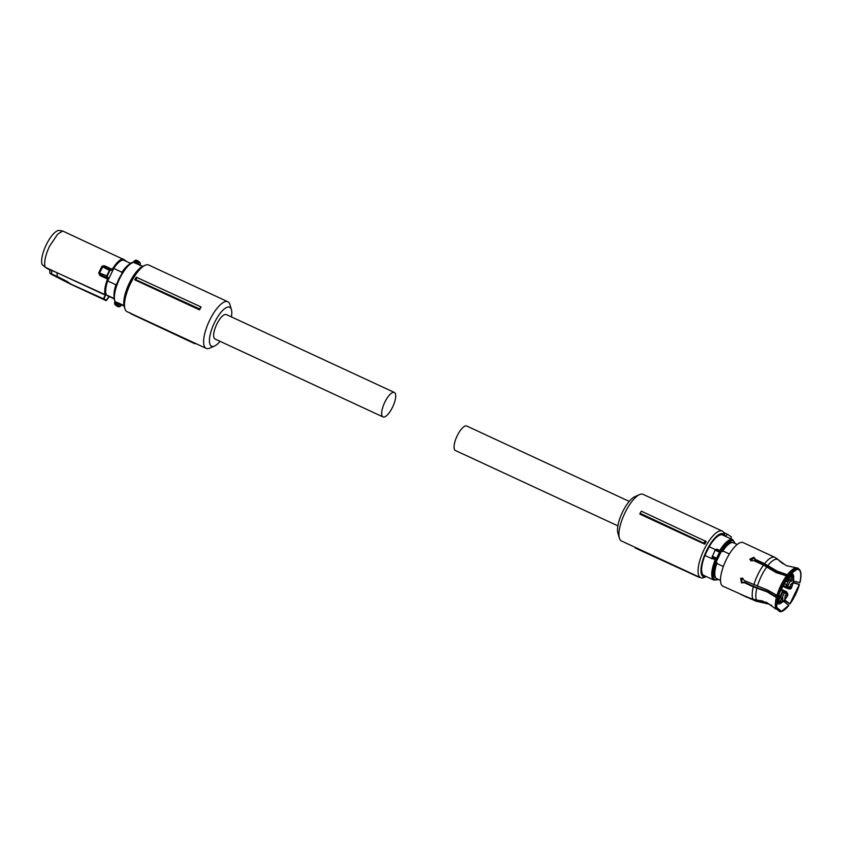 <?xml version="1.0" encoding="UTF-8"?>
<svg xmlns="http://www.w3.org/2000/svg" width="842" height="842" viewBox="0 0 842 842"><rect width="100%" height="100%" fill="white"/><g stroke="black" fill="none" stroke-linecap="round" stroke-linejoin="round"><path stroke-width="1.26" d="M124.027 305.593L118.006 302.794L124.184 306.225M114.859 301.268L114.575 303.257L115.144 303.036L114.575 303.257A2.526 2.379 123.7 0 0 115.596 305.162L114.712 302.099L118.375 305.025A2.526 2.379 123.7 0 1 115.596 305.162L117.522 306.446A2.526 2.379 123.7 0 0 120.753 305.846L121.216 304.604M115.144 303.036A1.684 1.579 -56.3 0 0 117.669 304.204L119.111 304.025L118.375 305.025M117.522 306.446L121.027 305.457M134.352 261.725L134.131 261.188L133.667 262.43A22.281 7.546 114.9 0 0 119.659 278.618A22.281 7.546 114.9 0 0 115.217 301.647A0.842 0.768 -28 0 1 114.88 301.331C112.965 296.352 114.386 288.711 119.132 278.407C125.321 267.567 130.026 262.22 133.246 262.367A0.842 0.779 81.5 0 1 133.667 262.43L142.666 266.356M137.835 264.114A2.105 0.716 114.9 0 0 138.109 263.693L137.299 262.82C137.099 260.883 136.162 260.452 134.499 261.525L138.32 263.125L138.109 263.693L140.088 265.009L140.309 263.778A2.526 2.379 123.7 0 0 139.288 261.873L137.362 260.588A2.526 2.379 123.7 0 1 138.32 263.125M128.721 264.82A19.808 6.704 114.9 0 0 121.964 272.24L113.765 268.44A19.808 6.704 114.9 0 1 118.133 262.967A19.808 6.704 -65.1 0 1 123.374 260.031L130.636 263.399M122.111 272.997L121.69 272.797A19.598 6.641 -65.1 0 1 128.016 265.451M116.596 284.396L115.88 284.754L107.692 280.954A19.808 6.704 114.9 0 0 106.429 294.932L114.144 298.952M114.017 295.626A19.598 6.641 -65.1 0 1 116.154 284.186M114.123 298.794L107.534 295.742M114.08 298.478L106.429 294.932M133.162 262.388L134.078 261.157L137.362 260.588A2.526 2.379 123.7 0 0 134.131 261.188L134.499 261.525M124.669 260.389L123.037 259.42A20.482 6.936 -65.1 0 0 118.154 262.43A20.482 6.936 -65.1 0 0 112.628 269.682L111.681 270.366L112.628 269.682M121.964 272.24L121.69 272.797M113.765 268.44L107.692 280.954M115.88 284.754L113.986 296.563M107.218 277.302L108.018 277.902L107.281 276.039A24.902 8.431 -65.1 0 1 108.534 273.313A24.902 8.431 -65.1 0 1 109.892 270.65L110.807 269.914L111.681 270.366M108.018 277.902L108.018 279.186A20.482 6.936 -65.1 0 0 105.797 294.911L103.924 298.647L105.239 299.615L106.566 300.415L108.881 296.963A20.482 6.936 -65.1 0 0 109.534 296.816M110.807 269.914L103.261 265.967L99.061 273.924M107.281 276.039L98.851 272.734L99.324 274.103L106.681 277.513L106.787 275.839A25.281 8.567 -65.1 0 1 108.071 273.071A25.281 8.567 -65.1 0 1 109.449 270.377L110.628 269.387L103.271 265.967L101.882 266.43L109.892 270.65M99.335 273.134L99.819 275.471L99.882 274.587L107.492 278.113L108.018 279.186M105.797 294.911L105.261 295.079A20.861 7.062 -65.1 0 1 107.513 279.039L99.819 275.471M106.029 295.068L57.056 272.745L57.245 276.45L67.876 281.87L69.044 283.259L105.239 299.615M108.618 296.963L106.039 300.594L103.398 298.826L105.261 295.079L45.163 267.198L49.752 269.966M62.729 231.024L57.73 234.097L49.552 246.19C45.289 255.442 43.826 262.441 45.163 267.198L42.1 264.546A19.734 6.683 114.9 0 1 46.278 244.738A19.734 6.683 114.9 0 1 58.687 230.392L62.729 231.024L124.469 259.873M104.019 266.314L104.524 265.788L102.471 265.935M101.756 266.661L98.798 272.755M49.741 269.745L46.678 268.324M57.056 272.745L49.741 269.608L49.91 273.166M50.288 273.471L70.749 283.786M101.935 266.504L103.261 265.967M101.882 266.419L98.83 272.724L99.335 274.113M49.92 273.166L50.436 273.766M50.025 273.282L57.245 276.45M57.235 276.492L54.014 275.271M59.845 278.681L70.444 284.08L53.772 275.555L60.119 278.407M51.709 274.187L51.551 270.271M199.47 309.845L199.596 308.961A26.67 9.03 -65.1 0 1 200.88 306.856L201.038 307.256A25.713 8.704 -65.1 0 0 199.47 309.845L134.731 279.818L135.741 279.66L199.596 308.961M231.424 309.645L229.95 304.625A25.713 8.704 114.9 0 0 228.224 301.962A25.713 8.704 114.9 0 0 227.824 301.741L148.687 265.03A25.713 8.704 114.9 0 0 145.119 265.283A25.713 8.704 114.9 0 0 129.973 284.691A25.713 8.704 114.9 0 0 124.942 308.793A25.713 8.704 114.9 0 0 126.658 311.456A25.713 8.704 114.9 0 0 127.058 311.677L206.195 348.377A25.713 8.704 114.9 0 0 209.763 348.135L214.552 346.02A21.492 7.283 -65.1 0 1 211.226 346.041A21.492 7.283 -65.1 0 1 214.489 322.654A21.492 7.283 -65.1 0 1 229.982 307.414A21.492 7.283 -65.1 0 1 231.424 309.645A21.492 7.283 -65.1 0 1 231.424 316.876M227.824 301.741A25.713 8.704 114.9 0 0 209.395 320.791A25.713 8.704 114.9 0 0 205.795 348.156A25.713 8.704 114.9 0 0 206.195 348.377M200.88 306.856L136.299 277.228A25.713 8.704 114.9 0 0 134.731 279.818M137.12 277.397A26.344 8.925 114.9 0 0 135.741 279.66M145.119 265.283L142.73 266.335A23.597 7.999 114.9 0 0 128.826 284.154A23.597 7.999 114.9 0 0 124.195 306.288L124.942 308.793M220.078 341.347A21.492 7.283 -65.1 0 1 214.552 346.02M130.142 312.792L130.994 313.813L194.765 343.704L195.776 343.557M194.849 343.115L194.765 343.704M394.361 392.456L226.487 314.613C223.804 313.771 220.562 316.96 216.762 324.17C213.415 331.685 212.742 336.568 214.721 338.842A13.483 4.568 -65.1 0 0 214.931 338.958L383.015 416.927A13.483 4.568 -65.1 0 1 384.847 402.129A13.483 4.568 -65.1 0 1 394.361 392.456A13.483 4.568 -65.1 0 1 392.53 407.244A13.483 4.568 -65.1 0 1 383.015 416.927M629.237 501.4L466.752 426.031A13.483 4.568 114.9 0 0 457.238 435.703A13.483 4.568 114.9 0 0 455.406 450.502L617.891 525.861M635.321 547.426L635.236 548.016L699.092 577.317L700.112 577.159M704.196 577.465A25.713 8.704 -65.1 0 1 700.628 577.707A25.713 8.704 -65.1 0 1 704.122 549.51A25.713 8.704 -65.1 0 1 722.257 531.07A25.713 8.704 -65.1 0 1 724.383 533.954L725.015 536.122A23.597 7.999 -65.1 0 0 706.522 550.742A23.597 7.999 -65.1 0 0 706.259 576.549L704.196 577.465M700.628 577.707L621.491 541.006A25.713 8.704 -65.1 0 1 619.375 538.122A25.713 8.704 -65.1 0 1 624.985 512.81A25.713 8.704 -65.1 0 1 639.552 494.612A25.713 8.704 -65.1 0 1 643.12 494.359L722.257 531.07M699.66 577.265L699.576 577.275A26.344 8.925 -65.1 0 1 699.092 577.317M704.701 544.174L639.952 514.146L640.078 513.262L641.362 511.157L706.259 541.585A25.713 8.704 -65.1 0 0 704.701 544.174L703.849 543.164L640.078 513.262M639.552 494.612L634.773 496.727A21.492 7.283 114.9 0 0 622.585 511.936A21.492 7.283 114.9 0 0 617.891 533.102L619.375 538.122M725.383 536.291L727.456 534.26L723.773 532.512M703.849 543.164A26.344 8.925 -65.1 0 1 705.228 540.89M727.456 534.26L731.393 536.891L730.856 538.827M703.87 575.444A22.281 7.546 -65.1 0 1 703.523 575.244A22.281 7.546 -65.1 0 1 704.922 555.467L712.121 558.804L712.206 556.804L711.995 558.193L715.174 559.688C711.185 570.276 710.659 577.023 713.595 579.917L703.87 575.444M715.553 549.689L709.174 546.732A22.281 7.546 -65.1 0 1 722.615 535.007L732.687 539.68A22.281 7.546 -65.1 0 1 733.035 539.88M715.721 549.763L716.931 549.11L716.321 549.731M715.363 558.72L715.984 557.92L716.51 558.414A2.105 0.716 -65.1 0 1 716.205 560.035L715.174 559.688L715.363 558.72A0.842 0.716 -10.6 0 0 716.51 558.414L719.542 552.184L719.142 551.068A0.842 0.789 92.5 0 1 719.542 552.184A2.105 0.716 -65.1 0 0 720.657 551.142L716.931 549.11M712.564 557.288L712.185 556.162L712.564 557.288L715.09 558.467L712.564 557.288M709.174 546.732L704.922 555.467M715.984 578.096L715.784 578.012A19.598 6.641 -65.1 0 1 715.489 577.833A19.598 6.641 -65.1 0 1 715.984 562.403L721.52 551.015A19.598 6.641 -65.1 0 1 732.277 542.448L732.477 542.543M712.121 558.804A22.281 7.546 -65.1 0 1 712.3 558.351L712.185 556.162L715.984 557.92M723.362 566.508L716.795 563.466L717.068 562.909L715.984 562.403M721.52 551.015L722.594 551.521L722.868 550.952L729.393 553.983M715.1 550.131L716.226 549.731L719.015 551.026L719.289 552.068L715.1 550.131M722.868 550.952A19.808 6.704 -65.1 0 1 733.445 542.764L737.182 544.5M746.075 596.62L722.92 586.19A24.018 8.136 -65.1 0 1 722.552 585.979A24.018 8.136 -65.1 0 1 725.909 560.404A24.018 8.136 -65.1 0 1 743.139 542.606L761.273 551.026M720.52 580.433L716.784 578.696A19.808 6.704 -65.1 0 1 716.468 578.528A19.808 6.704 -65.1 0 1 716.795 563.466M771.704 605.472L768.999 604.124L755.948 601.156L745.107 596.368M740.328 594.157L746.707 597.22L746.854 596.652M775.798 608.998A23.86 8.083 -65.1 0 1 776.387 597.483L767.146 591.894L753.306 586.853L743.833 582.453L744.412 582.096L754.032 586.558L767.736 591.537L777.84 597.736A23.039 7.81 -65.1 0 0 777.124 608.366L775.798 608.998L766.788 602.493L753.011 599.199L745.991 596.683M776.892 595.641A23.86 8.083 -65.1 0 1 786.491 575.865L787.565 576.633A23.408 7.925 114.9 0 0 778.155 595.999L767.641 590.063L744.328 580.612L742.697 578.243L740.655 578.328L741.455 582.843L743.402 582.822M786.491 575.865L776.113 572.602L763.483 565.087L754 560.698L751.117 560.888L749.854 559.151L753.864 557.299L755.116 558.909M787.586 574.423A23.86 8.083 -65.1 0 1 796.469 567.855A23.86 8.083 -65.1 0 1 797.816 568.15L798.679 569.055A23.408 7.925 114.9 0 0 788.659 575.191L777.208 571.16L764.578 563.656L755.095 559.256L755.127 560.035L753.895 558.078L749.917 559.541M774.756 557.278L761.4 551.121M764.578 563.656A24.018 8.136 -65.1 0 1 774.819 557.309L765.399 552.941M793.417 580.948L799.9 582.685A23.408 7.925 114.9 0 0 799.49 569.645A23.408 7.925 114.9 0 0 799.29 569.455L795.185 569.624M799.29 569.455L798.416 568.55A23.86 8.083 -65.1 0 1 798.637 568.75L799.49 569.645M776.44 558.246L782.871 563.751M784.186 600.367L789.996 603.893A23.408 7.925 114.9 0 0 799.405 584.516L793.038 582.822M799.405 584.516L793.153 582.285M784.618 599.872L789.996 603.893M788.891 605.103L781.281 611.597A23.408 7.925 114.9 0 0 788.901 605.335L783.376 601.22M781.281 611.597L779.713 611.608L776.356 608.861M776.998 609.461L777.587 608.24L781.46 611.25M776.977 607.671L777.587 608.24M756.674 600.051A22.755 7.704 -65.1 0 1 756.653 600.051L762.905 601.051M776.387 597.483L777.84 597.736M744.412 582.096L742.044 582.485L740.971 578.17M778.155 595.999L787.565 576.633M788.659 575.191L778.197 572.371L764.746 564.487L755.127 560.035M786.428 565.708L774.819 557.309A24.018 8.136 -65.1 0 1 774.882 557.341M786.249 565.624L796.469 567.855M795.911 569.339L798.679 569.055M799.121 569.781C801.11 571.771 801.31 576.107 799.732 582.79M799.237 584.622L789.985 603.661M776.956 608.713A23.408 7.925 -65.1 0 1 777.661 597.841M788.67 575.423L797.132 569.108L798.521 569.381M750.875 560.761L753.695 557.993M741.539 582.19L742.265 578.096M784.618 583.885L786.565 584.78L788.965 579.833L788.333 579.538M790.206 575.717L792.101 577.086A2.947 1 114.9 0 0 791.175 578.549A2.947 1 114.9 0 0 790.575 580.243L788.007 585.527L786.565 584.78A1.895 0.642 -65.1 0 0 786.281 586.842L782.586 585.137M782.986 584.359L783.86 583.517L784.502 583.938L786.365 580.106L784.439 584.253L782.871 584.58M787.502 581.243L785.765 581.517L787.586 580.917L786.365 580.106L785.091 580.98M791.533 587.453L791.469 587.632A16.019 5.42 114.9 0 0 793.143 575.56L792.69 574.034A1.895 0.642 114.9 0 0 792.554 573.855A1.895 0.642 114.9 0 0 791.217 575.223L790.827 576.002A4.21 1.431 114.9 0 0 789.733 577.812A4.21 1.431 114.9 0 0 788.965 579.833L790.575 580.243M777.64 601.525L778.292 601.83A1.895 0.642 114.9 0 0 778.029 603.903A1.895 0.642 114.9 0 0 778.176 603.924A1.263 1.158 -98.7 0 0 779.692 603.272A16.019 5.42 114.9 0 0 787.691 595.41L787.502 594.336A2.947 1 114.9 0 0 786.502 593.673L786.018 592.052L784.302 590.916L782.934 592.263L782.302 591.968M787.502 594.336L786.67 591.81A4.21 1.431 114.9 0 0 785.881 591.958M777.113 601.272A16.019 5.42 114.9 0 0 777.229 601.62L778.261 600.104A2.947 1 114.9 0 0 779.197 598.63A2.947 1 114.9 0 0 779.797 596.946L779.239 596.346M778.261 600.104L777.387 600.178M779.692 603.272L778.04 600.746M779.903 596.915L781.808 598.283A2.947 1 114.9 0 0 780.881 599.757A2.947 1 114.9 0 0 780.281 601.441L779.734 602.567M782.46 585.39L787.849 587.895A4.21 1.431 114.9 0 0 788.27 588.853L790.585 588L789.312 588.874C790.375 589.295 791.122 588.853 791.575 587.569C793.638 581.969 794.195 577.665 793.248 574.623L790.901 573.086M787.68 578.98L788.565 578.896L787.68 578.98L788.565 578.896L787.586 580.917L786.491 581.412M785.818 579.433L783.407 583.569M789.533 574.37L789.438 577.391L787.502 579.359L788.428 575.391M791.901 586.053L789.964 588.021L790.343 585.011L792.269 583.043L791.901 586.053M792.796 579.633L790.859 581.601L791.238 578.591L793.164 576.623L792.796 579.633M786.754 596.652L784.818 598.62L785.197 595.61L787.123 593.652L786.754 596.652M782.502 600.841L780.566 602.798L780.934 599.799L782.871 597.831L782.502 600.841M777.587 597.536L779.513 595.589L779.134 598.599L777.229 600.567M780.618 589.442L779.018 593.705M788.565 578.896A2.947 1 114.9 0 0 789.491 577.433A2.947 1 114.9 0 0 790.091 575.749L789.543 575.149M780.923 588.705L780.787 589.863A2.947 1 114.9 0 0 780.702 589.232M786.502 593.673L782.934 592.263L780.534 597.21A4.21 1.431 114.9 0 0 779.439 599.02A4.21 1.431 114.9 0 0 778.671 601.041L780.281 601.441M789.586 587.327L787.849 587.895L786.281 586.842L787.912 586.211L789.586 587.327A2.947 1 114.9 0 0 790.585 588M115.154 302.499L115.217 301.647L118.101 302.983L118.027 303.836M119.259 303.488A2.105 0.716 -65.1 0 1 119.111 304.025L121.09 305.341A2.105 0.716 -65.1 0 1 121.374 304.899M119.175 278.449A21.439 7.262 114.9 0 0 114.659 300.036M114.796 302.025A2.105 0.716 114.9 0 0 114.944 301.425M133.331 262.357A2.105 0.716 114.9 0 0 133.794 261.683M136.541 263.767L137.225 263.051M104.524 265.788L112.207 269.356A20.861 7.062 -65.1 0 1 117.838 261.967A20.861 7.062 -65.1 0 1 122.827 258.894M67.876 281.87L57.203 276.913M106.039 300.594L70.454 284.091L106.587 300.426M718.226 579.37A21.439 7.262 -65.1 0 1 714.679 579.496A21.439 7.262 -65.1 0 1 716.205 560.035M719.142 551.068L719.815 550.447A22.281 7.546 -65.1 0 1 732.687 539.68L735.129 543.543M720.657 551.142C725.92 542.943 730.161 539.554 733.393 540.964A21.439 7.262 -65.1 0 1 734.887 543.427M753.011 599.199A24.018 8.136 -65.1 0 1 753.306 586.853M753.811 585.011A24.018 8.136 -65.1 0 1 763.483 565.087M778.408 559.877A23.313 7.894 -65.1 0 1 778.661 560.119L777.671 559.151M756.558 600.051A23.313 7.894 -65.1 0 1 756.874 588.158M757.368 586.316A23.313 7.894 -65.1 0 1 766.736 567.024M767.83 565.592A23.313 7.894 -65.1 0 1 777.808 559.477M760.621 600.514A22.176 7.515 -65.1 0 1 759.526 600.735M785.839 574.918A17.282 5.852 114.9 0 0 785.154 575.633M792.69 574.034L792.648 575.96L790.575 574.918M775.661 594.705A17.282 5.852 114.9 0 0 775.429 595.904M783.302 583.759A2.947 1 114.9 0 0 783.86 583.517M790.712 573.076A1.263 1.158 81.3 0 1 790.68 573.918A16.019 5.42 114.9 0 0 789.649 574.244M787.965 575.318A16.019 5.42 114.9 0 0 786.965 576.202M792.648 575.96L792.101 577.086M784.27 590.905L784.828 592.558M787.859 594.578L787.333 592.936M787.691 595.41L786.807 595.452L787.691 595.41M779.797 596.946L782.344 591.705M777.166 595.715A16.019 5.42 114.9 0 0 776.966 597.031M790.091 575.749L790.638 574.623L789.922 574.36L790.638 574.623L790.68 573.918M788.007 585.527L787.912 586.211M791.469 587.632L790.943 588.232M784.376 593L781.808 598.283M782.365 591.663L782.081 589.421L780.944 588.663M782.46 590.979L780.787 589.863M139.288 261.873L140.34 263.82L140.025 265.619M109.692 296.889L108.586 297.184M124.542 259.915L126.005 261.009M122.858 258.915L124.511 259.894M98.83 272.724L98.819 273.566M53.772 275.555L52.162 274.724M50.762 273.955L51.794 274.524M713.942 580.106L718.458 579.475M712.058 557.267L715.09 550.11C716.026 549.468 717.352 549.784 719.079 551.057M780.439 561.846L778.661 560.119M782.513 589.884L786.67 591.81M776.861 603.367L778.808 604.019C781.66 603.388 784.618 600.567 787.691 595.568L787.481 593.021M776.977 602.23L782.418 591.716L782.081 589.421M782.155 586.021L788.27 588.853M788.544 579.096L790.701 574.665L790.175 572.276M787.512 581.222L788.565 579.075"/></g></svg>
